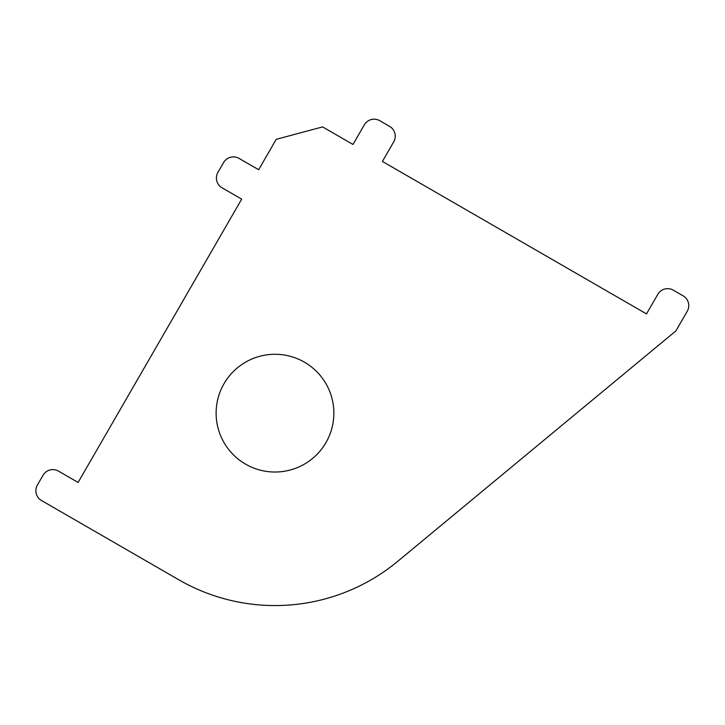 <?xml version="1.0" encoding="UTF-8"?>
<svg xmlns="http://www.w3.org/2000/svg" width="725" height="725" viewBox="0 0 725 725"><rect width="100%" height="100%" fill="white"/><g stroke="black" fill="none" stroke-linecap="round" stroke-linejoin="round"><path stroke-width="1.09" d="M216.123 413.15A58.87 58.87 0 0 0 274.993 472.02A58.87 58.87 0 0 0 333.853 413.15A58.87 58.87 0 0 0 274.993 354.28A58.87 58.87 0 0 0 216.123 413.15M687.237 311.288A11.319 11.319 0 0 0 683.086 295.818L673.289 290.163A11.319 11.319 0 0 0 657.82 294.305L646.501 313.907L382.401 161.439L393.729 141.828A11.319 11.319 0 0 0 389.579 126.367L379.782 120.703A11.319 11.319 0 0 0 364.312 124.845L352.993 144.456L322.598 126.911L276.207 139.336L258.662 169.732L239.051 158.413A11.319 11.319 0 0 0 223.59 162.554L217.926 172.36A11.319 11.319 0 0 0 222.067 187.82L241.679 199.139L78.11 482.451L58.508 471.123A11.319 11.319 0 0 0 43.038 475.274L37.383 485.07A11.319 11.319 0 0 0 41.524 500.54L178.785 579.783A192.415 192.415 0 0 0 397.735 561.322L675.908 330.89L687.237 311.288"/></g></svg>
